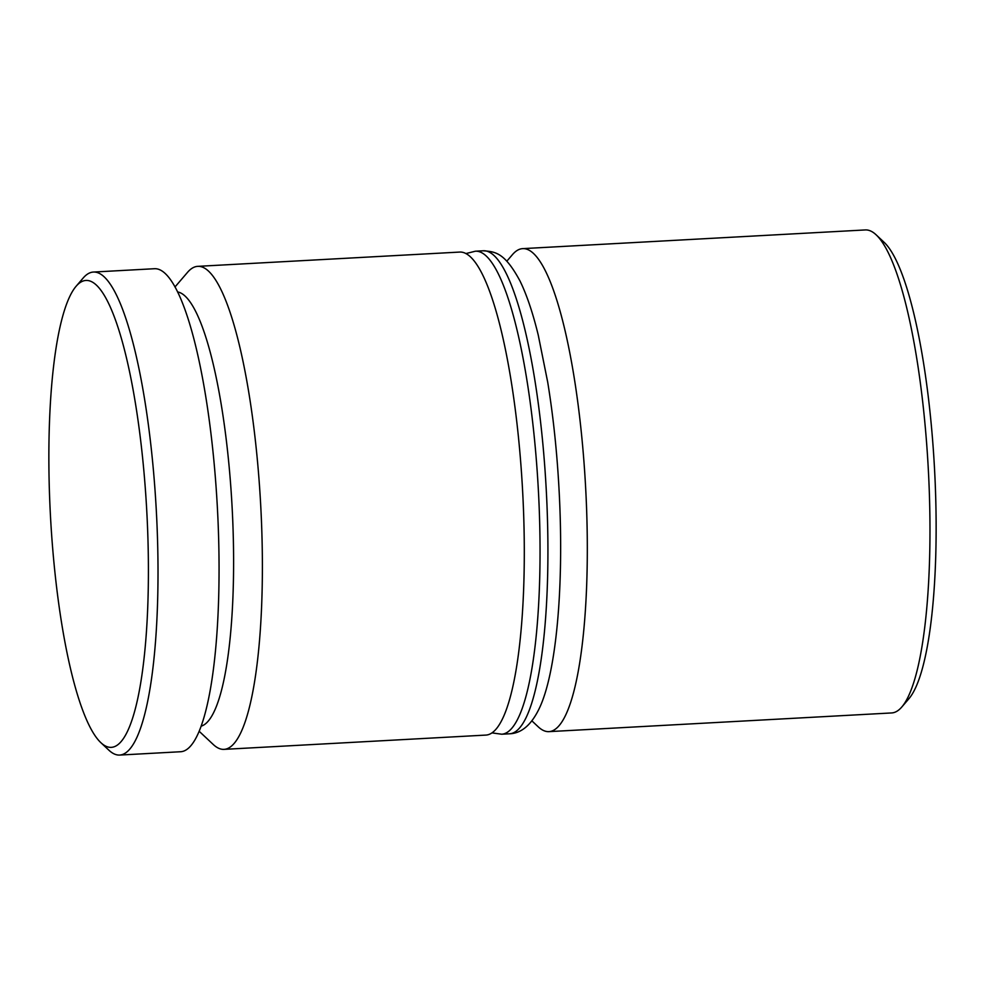 <?xml version="1.0" encoding="UTF-8"?>
<svg xmlns="http://www.w3.org/2000/svg" width="985" height="985" viewBox="0 0 985 985"><rect width="100%" height="100%" fill="white"/><g stroke="black" fill="none" stroke-linecap="round" stroke-linejoin="round"><path stroke-width="1.48" d="M201.223 726.142A217.673 44.891 -93.1 0 0 232.719 519.981A217.673 44.891 -93.1 0 0 177.534 291.929M174.973 286.992L187.519 272.352A241.867 49.878 86.9 0 1 197.714 266.356A241.867 49.878 86.9 0 1 261.407 519.895A241.867 49.878 86.9 0 1 224.063 749.363A241.867 49.878 86.9 0 1 213.277 744.512L199.216 731.326M506.819 261.197L512.446 254.635A241.867 49.878 86.9 0 1 522.653 248.639A241.867 49.878 86.9 0 1 586.334 502.165A241.867 49.878 86.9 0 1 549.002 731.633A241.867 49.878 86.9 0 1 538.204 726.795L531.9 720.872M876.096 234.787L884.05 242.248A233.802 48.216 86.9 0 1 935.184 482.65A233.802 48.216 86.9 0 1 908.946 698.673L901.854 706.947A241.867 49.878 -93.1 0 0 928.99 483.475A241.867 49.878 -93.1 0 0 876.096 234.787A241.867 49.878 -93.1 0 0 865.298 229.936L522.653 248.639M549.002 731.633L891.647 712.943A241.867 49.878 -93.1 0 0 901.854 706.947M49.816 502.35A233.802 48.216 -93.1 0 0 100.95 742.752A233.802 48.216 -93.1 0 0 147.467 525.621A233.802 48.216 -93.1 0 0 76.054 286.327A233.802 48.216 -93.1 0 0 49.816 502.35M76.054 286.327L83.146 278.053A241.867 49.878 86.9 0 1 93.353 272.057A241.867 49.878 86.9 0 1 157.034 525.584A241.867 49.878 86.9 0 1 119.702 755.064A241.867 49.878 86.9 0 1 108.904 750.213L100.95 742.752M224.063 749.363L485.987 735.081A241.867 49.878 -93.1 0 0 523.318 505.6A241.867 49.878 -93.1 0 0 459.638 252.074L197.714 266.356M119.702 755.064L180.748 751.727A241.867 49.878 -93.1 0 0 218.079 522.259A241.867 49.878 -93.1 0 0 154.399 268.72L93.353 272.057M483.266 250.781C495.32 251.729 504.492 252.332 519.92 280.836C526.667 294.552 532.787 312.664 538.266 335.159L547.722 382.254C553.865 420.004 557.867 460.204 559.689 502.842C563.457 591.419 555.959 673.075 539.485 707.981C531.568 724.701 521.607 733.308 509.614 733.788A241.867 49.878 -93.1 0 0 546.946 504.32A241.867 49.878 -93.1 0 0 483.266 250.781L475.386 251.212A241.867 49.878 86.9 0 1 539.066 504.751A241.867 49.878 86.9 0 1 501.734 734.219L492.02 732.902M509.614 733.788L501.734 734.219M465.868 253.576L475.386 251.212"/></g></svg>
